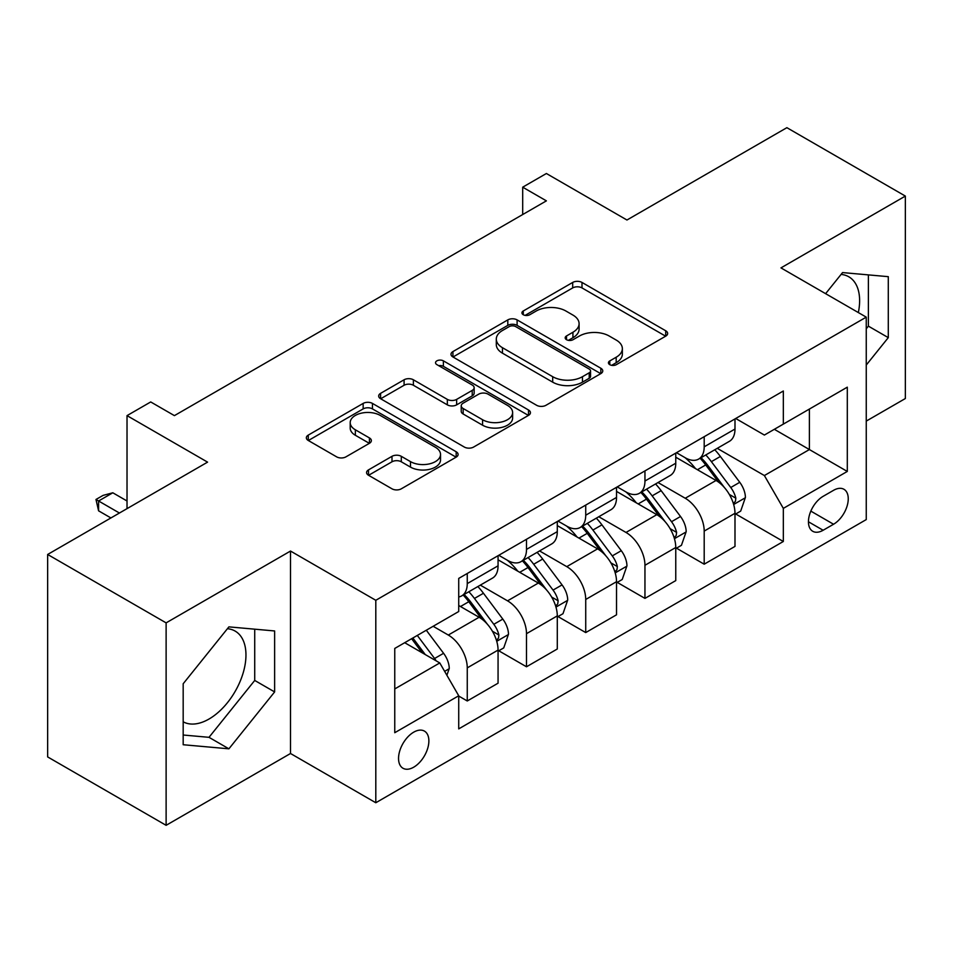 <?xml version="1.0" encoding="UTF-8"?>
<svg xmlns="http://www.w3.org/2000/svg" width="953" height="953" viewBox="0 0 953 953"><rect width="100%" height="100%" fill="white"/><g stroke="black" fill="none" stroke-linecap="round" stroke-linejoin="round"><path stroke-width="1.43" d="M609.789 364.677A4.61 2.656 0 0 0 616.305 364.677L665.718 336.147A6.576 3.8 0 0 0 667.648 333.467A6.576 3.8 0 0 0 665.718 330.774L581.997 282.445A6.576 3.8 0 0 0 572.693 282.445L523.28 310.976A4.61 2.656 0 0 0 521.922 312.858A4.61 2.656 0 0 0 523.28 314.728A4.61 2.656 0 0 0 529.785 314.728L536.182 311.035A21.049 12.151 0 0 1 565.951 311.035L572.932 315.074A21.049 12.151 0 0 1 579.09 323.663A21.049 12.151 0 0 1 572.932 332.252L566.535 335.944A4.61 2.656 0 0 0 565.189 337.827A4.61 2.656 0 0 0 566.535 339.709A4.61 2.656 0 0 0 573.039 339.709L579.436 336.016A21.049 12.151 0 0 1 609.205 336.016L616.186 340.042A21.049 12.151 0 0 1 622.357 348.631A21.049 12.151 0 0 1 616.186 357.232L609.789 360.925A4.61 2.656 0 0 0 608.443 362.807A4.61 2.656 0 0 0 609.789 364.677L609.789 360.925M183.179 721.802A52.272 30.174 120 0 0 209.005 719.038A52.272 30.174 120 0 0 243.146 672.973A52.272 30.174 120 0 0 235.141 631.089A52.272 30.174 120 0 0 227.422 628.718M413.709 767.189A21.442 12.377 120 0 0 427.718 748.284A21.442 12.377 120 0 0 424.43 731.106A21.442 12.377 120 0 0 413.709 732.166A21.442 12.377 120 0 0 399.7 751.059A21.442 12.377 120 0 0 402.988 768.249A21.442 12.377 120 0 0 413.709 767.189M841.082 274.428A52.272 30.174 -60 0 1 848.801 276.787A52.272 30.174 -60 0 1 858.343 312.572M368.501 469.889A6.576 3.8 0 0 0 366.571 472.569A6.576 3.8 0 0 0 368.501 475.249L391.993 488.818A6.576 3.8 0 0 0 401.296 488.818L456.177 457.13A6.576 3.8 0 0 0 458.107 454.438A6.576 3.8 0 0 0 456.177 451.758L372.456 403.417A6.576 3.8 0 0 0 363.153 403.417L308.272 435.104A6.576 3.8 0 0 0 306.342 437.796A6.576 3.8 0 0 0 308.272 440.477L336.635 456.856A6.576 3.8 0 0 0 345.939 456.856L369.43 443.3A6.576 3.8 0 0 0 371.36 440.608A6.576 3.8 0 0 0 369.43 437.927L355.362 429.803A17.595 10.161 0 0 1 350.204 422.62A17.595 10.161 0 0 1 361.068 413.233A17.595 10.161 0 0 1 380.247 415.437L435.366 447.255A17.595 10.161 0 0 1 440.524 454.438A17.595 10.161 0 0 1 429.66 463.825A17.595 10.161 0 0 1 410.481 461.621L401.296 456.32A6.576 3.8 0 0 0 391.993 456.32L368.501 469.889L368.501 475.249M866.253 421.095L905.35 398.533L905.35 196.08L786.88 127.678L626.955 220.012L546.391 173.506L522.697 187.181L546.391 200.857L174.411 415.627L150.717 401.952L127.023 415.627L127.023 508.64M166.12 622.869L166.12 825.322L290.51 753.501L290.51 551.048L166.12 622.869L47.65 554.467L207.575 462.134L127.023 415.627M290.51 551.048L375.804 600.295L866.253 317.135L866.253 519.588L375.804 802.748L375.804 600.295M905.35 196.08L780.96 267.888L866.253 317.135M536.646 405.299A6.576 3.8 0 0 0 545.95 405.299L600.831 373.612A6.576 3.8 0 0 0 602.761 370.92A6.576 3.8 0 0 0 600.831 368.239L517.11 319.898A6.576 3.8 0 0 0 507.806 319.898L452.925 351.586A6.576 3.8 0 0 0 450.995 354.278A6.576 3.8 0 0 0 452.925 356.958L536.646 405.299M438.714 365.678A4.61 2.656 0 0 1 443.383 366.321L443.383 360.853L528.51 409.993A6.576 3.8 0 0 1 530.44 412.685A6.576 3.8 0 0 1 528.51 415.365L473.617 447.052A6.576 3.8 0 0 1 464.325 447.052L380.592 398.723L380.592 393.351A6.576 3.8 0 0 0 378.675 396.031A6.576 3.8 0 0 0 380.592 398.723M380.592 393.351L404.084 379.782A6.576 3.8 0 0 1 413.388 379.782L447.338 399.39A6.576 3.8 0 0 0 456.642 399.39L472.223 390.396A6.576 3.8 0 0 0 474.153 387.704A6.576 3.8 0 0 0 472.223 385.024L436.879 364.618A4.61 2.656 0 0 1 435.533 362.736A4.61 2.656 0 0 1 438.368 360.282A4.61 2.656 0 0 1 443.383 360.853M166.12 825.322L47.65 756.92L47.65 554.467M833.553 490.318L823.13 496.334A20.775 11.996 120 0 0 809.562 514.644A20.775 11.996 120 0 0 812.742 531.286A20.775 11.996 120 0 0 823.13 530.261L833.553 524.245A20.775 11.996 120 0 0 847.134 505.936A20.775 11.996 120 0 0 843.941 489.282A20.775 11.996 120 0 0 833.553 490.318M735.704 418.498L764.377 435.056L783.33 424.109L783.33 391.004L458.727 578.411L458.727 611.516L394.756 648.445L394.756 732.714L458.727 695.773L458.727 728.878L783.33 541.483L783.33 508.378L764.377 475.547L717.252 448.339M783.33 424.109L847.3 387.168L847.3 471.437L783.33 508.378M290.51 753.501L375.804 802.748M522.697 187.181L522.697 214.544M774.324 429.303L809.395 449.554L809.395 409.063L847.3 387.168M764.377 475.547L809.395 449.554L847.3 471.437M394.756 688.936L439.774 662.943L404.703 642.703M458.727 696.047L467.256 700.979L467.256 667.874A26.803 15.474 -120 0 0 448.303 635.043L433.139 626.288M467.256 700.979L498.062 683.194L498.062 650.089A26.803 15.474 -120 0 0 479.109 617.258L458.727 605.5M498.776 650.78L526.497 666.778L526.497 633.674A26.803 15.474 -120 0 0 507.544 600.843L480.324 585.13M526.497 666.778L557.291 648.993L557.291 615.888A26.803 15.474 -120 0 0 538.338 583.057L498.062 559.804M558.005 616.579L585.726 632.578L585.726 599.473A26.803 15.474 -120 0 0 566.773 566.642L539.553 550.929M585.726 632.578L616.531 614.804L616.531 581.699A26.803 15.474 -120 0 0 597.579 548.868L557.291 525.603M617.234 582.378L644.955 598.389L644.955 565.284A26.803 15.474 -120 0 0 626.002 532.453L598.794 516.74M644.955 598.389L675.76 580.603L675.76 547.499A26.803 15.474 -120 0 0 656.808 514.668L616.531 491.414M676.475 548.178L704.196 564.188L704.196 531.083A26.803 15.474 -120 0 0 685.243 498.252L658.023 482.54M704.196 564.188L734.989 546.403L734.989 513.298A26.803 15.474 -120 0 0 716.037 480.467L675.76 457.214M676.475 452.699L685.243 457.762A26.803 15.474 -120 0 0 698.644 459.084A26.803 15.474 -120 0 0 704.196 446.814L704.196 436.688M617.234 486.9L626.002 491.962A26.803 15.474 -120 0 0 639.403 493.285A26.803 15.474 -120 0 0 644.955 481.015L644.955 470.889M558.005 521.088L566.773 526.151A26.803 15.474 -120 0 0 580.174 527.486A26.803 15.474 -120 0 0 585.726 515.216L585.726 505.09M498.776 555.289L507.544 560.352A26.803 15.474 -120 0 0 520.946 561.686A26.803 15.474 -120 0 0 526.497 549.404L526.497 539.291M735.704 513.977L783.33 541.483M698.644 459.084L729.438 441.299A26.803 15.474 -120 0 0 734.989 429.029L734.989 418.915M639.403 493.285L670.209 475.499A26.803 15.474 -120 0 0 675.76 463.229L675.76 453.104M580.174 527.486L610.98 509.7A26.803 15.474 -120 0 0 616.531 497.43L616.531 487.305M520.946 561.686L551.739 543.901A26.803 15.474 -120 0 0 557.291 531.631L557.291 521.505M458.727 596.959A26.803 15.474 -120 0 0 461.705 595.875L492.51 578.102A26.803 15.474 -120 0 0 498.062 565.82L498.062 555.706M461.705 595.875A26.803 15.474 -120 0 0 467.256 583.605L467.256 573.48M439.774 662.943L458.727 695.773M866.253 365.047L888.291 337.636L888.291 276.668L842.559 272.582L825.608 293.667M183.179 744.734L228.899 748.82L274.631 691.926L274.631 630.957L228.899 626.871L183.179 683.754L183.179 744.734M866.253 328.797L868.386 326.14L868.386 274.893M868.386 326.14L888.291 337.636M183.179 735.013L209.005 737.324L254.725 680.442L254.725 629.183M254.725 680.442L274.631 691.926M209.005 737.324L228.899 748.82M611.635 365.333L616.186 362.7A21.049 12.151 0 0 0 622.357 354.111L622.357 348.631M579.09 323.663L579.09 329.13A21.049 12.151 0 0 1 572.932 337.731L568.369 340.352M665.635 336.195L581.997 287.913A6.576 3.8 0 0 0 572.693 287.913L525.115 315.383M600.747 373.659L517.11 325.378A6.576 3.8 0 0 0 507.806 325.378L453.009 357.006M589.204 372.802A4.61 2.656 0 0 0 590.562 370.92A4.61 2.656 0 0 0 589.204 369.049L515.716 326.617A4.61 2.656 0 0 0 509.2 326.617L502.457 330.512A21.049 12.151 0 0 0 496.299 339.101A21.049 12.151 0 0 0 502.457 347.702L552.692 376.697A21.049 12.151 0 0 0 582.462 376.697L589.204 372.802L589.204 378.281A4.61 2.656 0 0 0 590.562 376.399L590.562 370.92M496.299 339.101L496.299 344.569A21.049 12.151 0 0 0 502.457 353.17L502.457 347.702M589.204 378.281L582.462 382.165A21.049 12.151 0 0 1 552.692 382.165L502.457 353.17M380.688 398.771L404.084 385.262L404.084 379.782M474.153 387.704L474.153 393.184A6.576 3.8 0 0 1 472.223 395.864L456.642 404.858A6.576 3.8 0 0 1 447.338 404.858L413.388 385.262A6.576 3.8 0 0 0 404.084 385.262M443.383 366.321L528.415 415.425M482.575 419.737A17.595 10.161 0 0 0 501.754 421.941A17.595 10.161 0 0 0 512.619 412.554A17.595 10.161 0 0 0 507.461 405.37L488.043 394.149A6.576 3.8 0 0 0 478.74 394.149L463.158 403.155A6.576 3.8 0 0 0 461.228 405.835A6.576 3.8 0 0 0 463.158 408.515L482.575 419.737L482.575 425.205A17.595 10.161 0 0 0 501.754 427.409A17.595 10.161 0 0 0 512.619 418.022L512.619 412.554M461.228 405.835L461.228 411.303A6.576 3.8 0 0 0 463.158 413.995L463.158 408.515M482.575 425.205L463.158 413.995M440.524 454.438L440.524 459.918A17.595 10.161 0 0 1 429.66 469.305A17.595 10.161 0 0 1 410.481 467.101L401.296 461.788A6.576 3.8 0 0 0 391.993 461.788L368.585 475.309M350.204 422.62L350.204 428.088A17.595 10.161 0 0 0 355.362 435.271L355.362 429.803M369.347 443.348L355.362 435.271M456.094 457.178L372.456 408.897A6.576 3.8 0 0 0 363.153 408.897L308.355 440.524M734.989 514.394L740.684 511.106L745.413 497.43A17.762 10.257 -120 0 0 739.754 482.301L720.385 456.463A51.271 29.603 -120 0 0 714.798 449.756M695.535 468.626A51.271 29.603 -120 0 0 685.04 457.643M733.381 503.518L735.442 501.29L735.835 498.181A17.762 10.257 -120 0 0 730.748 487.507L711.391 461.657A51.271 29.603 -120 0 0 705.792 454.962M701.015 457.714A42.551 24.564 60 0 1 708.008 465.66L724.387 487.531M700.11 458.238A51.271 29.603 60 0 1 705.696 464.945L718.574 482.123M675.76 548.594L681.443 545.307L686.184 531.631A17.762 10.257 -120 0 0 680.513 516.502L661.156 490.664A51.271 29.603 -120 0 0 655.557 483.957M636.306 502.827A51.271 29.603 -120 0 0 625.811 491.843M674.14 537.718L676.213 535.479L676.594 532.382A17.762 10.257 -120 0 0 671.52 521.708L652.15 495.858A51.271 29.603 -120 0 0 646.563 489.163M641.786 491.915A42.551 24.564 60 0 1 648.767 499.849L665.158 521.72M640.869 492.439A51.271 29.603 60 0 1 646.468 499.134L659.333 516.323M616.531 582.783L622.214 579.507L626.955 565.82A17.762 10.257 -120 0 0 621.285 550.703L601.927 524.853A51.271 29.603 -120 0 0 596.328 518.158M577.077 537.027A51.271 29.603 -120 0 0 566.57 526.044M614.911 571.907L616.972 569.68L617.365 566.582A17.762 10.257 -120 0 0 612.279 555.897L592.921 530.059A51.271 29.603 -120 0 0 587.322 523.352M582.557 526.104A42.551 24.564 60 0 1 589.538 534.049L605.929 555.921M581.64 526.64A51.271 29.603 60 0 1 587.227 533.335L600.104 550.524M557.291 616.984L562.985 613.708L567.714 600.021A17.762 10.257 -120 0 0 562.056 584.904L542.686 559.054A51.271 29.603 -120 0 0 537.099 552.359M517.836 571.228A51.271 29.603 -120 0 0 507.341 560.245M555.67 606.108L557.743 603.88L558.124 600.783A17.762 10.257 -120 0 0 553.05 590.098L533.68 564.247A51.271 29.603 -120 0 0 528.093 557.553M523.316 560.304A42.551 24.564 60 0 1 530.309 568.25L546.688 590.121M522.399 560.841A51.271 29.603 60 0 1 527.998 567.535L540.875 584.713M498.062 651.185L503.744 647.897L508.485 634.221A17.762 10.257 -120 0 0 502.815 619.105L483.457 593.254A51.271 29.603 -120 0 0 477.858 586.548M496.442 640.309L498.502 638.081L498.895 634.984A17.762 10.257 -120 0 0 493.809 624.298L474.451 598.448A51.271 29.603 -120 0 0 468.852 591.753M464.087 594.505A42.551 24.564 60 0 1 471.068 602.451L487.459 624.322M463.17 595.029A51.271 29.603 60 0 1 468.769 601.736L481.634 618.914M446.886 675.26L449.256 668.422A17.762 10.257 -120 0 0 443.586 653.293L426.301 630.231M436.2 660.882A17.762 10.257 -120 0 0 434.58 658.499L417.307 635.437M412.852 637.998L425.264 654.568M411.613 638.713L422.143 652.769M127.023 500.992L112.811 492.784L98.588 500.992L119.435 513.024M98.588 510.832L95.979 499.479L98.588 500.992L98.588 510.832L110.905 517.944M95.979 499.479L103.091 495.381L112.811 492.784M448.303 635.043L479.109 617.258M507.544 600.843L538.338 583.057M566.773 566.642L597.579 548.868M626.002 532.453L656.808 514.668M685.243 498.252L716.037 480.467M704.196 446.814L734.989 429.029M704.196 531.083L734.989 513.298M644.955 565.284L675.76 547.499M644.955 481.015L675.76 463.229M585.726 599.473L616.531 581.699M585.726 515.216L616.531 497.43M526.497 633.674L557.291 615.888M526.497 549.404L557.291 531.631M467.256 667.874L498.062 650.089M467.256 583.605L498.062 565.82M810.836 511.118L833.553 524.245M808.442 521.779L823.13 530.261M616.186 362.7L616.186 357.232M566.535 339.709L566.535 335.944M572.932 337.731L572.932 332.252M523.28 314.728L523.28 310.976M572.693 287.913L572.693 282.445M581.997 287.913L581.997 282.445M665.718 336.147L665.718 330.774M452.925 356.958L452.925 351.586M507.806 325.378L507.806 319.898M517.11 325.378L517.11 319.898M600.831 373.612L600.831 368.239M552.692 382.165L552.692 376.697M582.462 382.165L582.462 376.697M413.388 385.262L413.388 379.782M447.338 404.858L447.338 399.39M456.642 404.858L456.642 399.39M472.223 395.864L472.223 390.396M528.51 415.365L528.51 409.993M391.993 461.788L391.993 456.32M401.296 461.788L401.296 456.32M410.481 467.101L410.481 461.621M369.43 443.3L369.43 437.927M308.272 440.477L308.272 435.104M363.153 408.897L363.153 403.417M372.456 408.897L372.456 403.417M456.177 457.13L456.177 451.758M733.667 504.482L745.306 497.776M711.391 461.657L720.385 456.463M697.429 469.722L705.696 464.945M730.748 487.507L739.754 482.301M729.343 494.44L735.835 498.181M674.438 538.683L686.065 531.965M652.15 495.858L661.156 490.664M638.188 503.923L646.468 499.134M671.52 521.708L680.513 516.502M670.102 528.641L676.594 532.382M615.197 572.884L626.836 566.165M592.921 530.059L601.927 524.853M578.959 538.111L587.227 533.335M612.279 555.897L621.285 550.703M610.873 562.83L617.365 566.582M555.968 607.085L567.607 600.366M533.68 564.247L542.686 559.054M519.719 572.312L527.998 567.535M553.05 590.098L562.056 584.904M551.644 597.031L558.124 600.783M496.739 641.286L508.366 634.567M474.451 598.448L483.457 593.254M460.49 606.513L468.769 601.736M493.809 624.298L502.815 619.105M492.403 631.231L498.895 634.984M444.634 671.365L449.137 668.768M434.58 658.499L443.586 653.293"/></g></svg>
